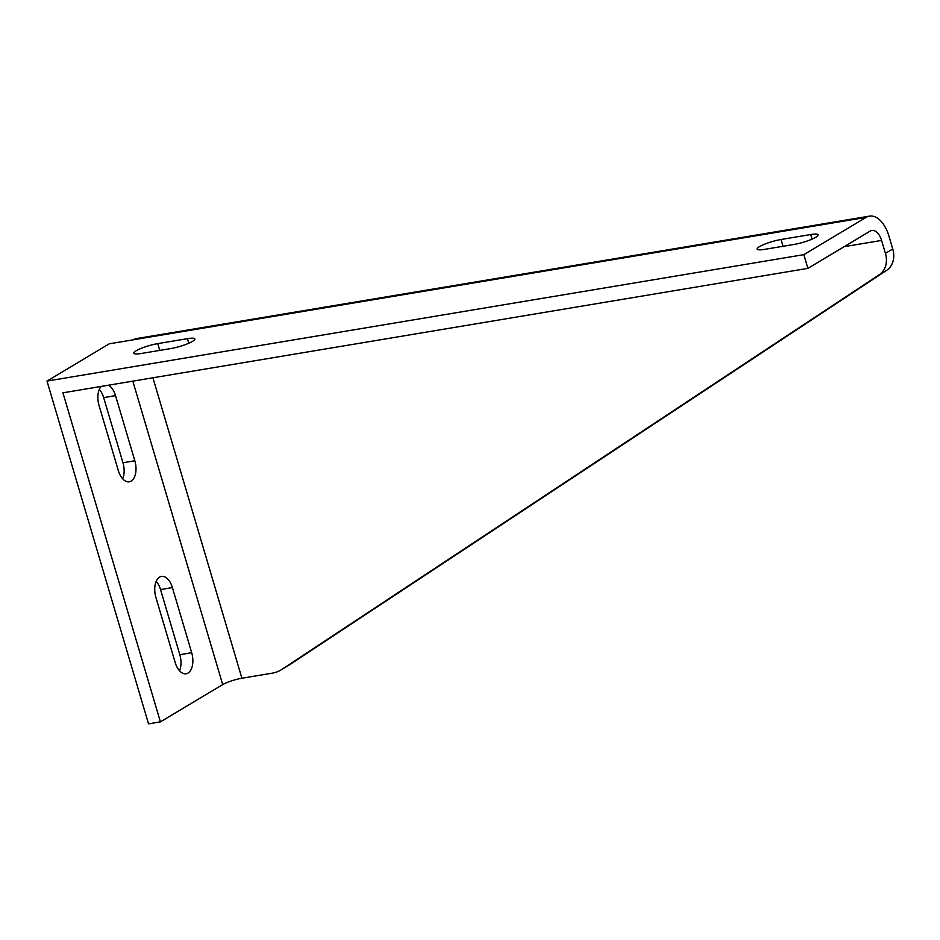 <?xml version="1.0" encoding="UTF-8"?>
<svg xmlns="http://www.w3.org/2000/svg" width="940" height="940" viewBox="0 0 940 940"><rect width="100%" height="100%" fill="white"/><g stroke="black" fill="none" stroke-linecap="round" stroke-linejoin="round"><path stroke-width="1.41" d="M101.191 386.422A16.344 9.153 80.5 0 0 99.052 405.504L118.346 470.623A16.344 9.153 80.5 0 0 129.285 481.821A16.344 9.153 80.5 0 0 134.831 460.764L115.538 395.634A16.344 9.153 80.5 0 0 108.476 385.2M99.323 389.407A16.344 9.153 -99.5 0 1 103.67 397.62L122.964 462.75A16.344 9.153 -99.5 0 1 122.682 478.836M155.911 597.452L175.204 662.582A16.344 9.153 80.5 0 0 186.143 673.769A16.344 9.153 80.5 0 0 191.689 652.712L172.396 587.582A16.344 9.153 80.5 0 0 161.457 576.396A16.344 9.153 80.5 0 0 155.911 597.452M156.193 581.355A16.344 9.153 -99.5 0 1 160.529 589.568L179.822 654.698A16.344 9.153 -99.5 0 1 179.54 670.796M807.895 268.37L62.933 392.814L160.411 721.873L222.709 684.602A14.535 2.585 163.5 0 1 241.909 678.234L272.377 673.134A36.331 29.387 -120.9 0 0 280.872 670.032A36.331 29.387 -120.9 0 0 281.777 669.468L879.335 274.692A21.796 17.637 -120.9 0 0 885.409 253.354L881.579 240.417A14.535 8.143 -99.5 0 0 871.862 230.476A14.535 8.143 -99.5 0 0 870.193 231.099L807.895 268.37L803.829 254.658L866.128 217.387A29.058 16.285 -99.5 0 1 869.465 216.141A29.058 16.285 -99.5 0 1 888.911 236.034L892.741 248.971A21.796 17.637 59.1 0 1 886.667 270.309L289.109 665.085A36.331 29.387 59.1 0 1 288.204 665.649L280.872 670.032M170.939 348.529A16.344 2.902 -16.5 0 0 187.189 343.899A16.344 2.902 -16.5 0 0 194.862 338.952A16.344 2.902 -16.5 0 0 187.436 338.659L157.755 343.617A16.344 2.902 -16.5 0 0 141.505 348.235A16.344 2.902 -16.5 0 0 133.833 353.193A16.344 2.902 -16.5 0 0 141.258 353.487L170.939 348.529M794.218 244.412A16.344 2.902 -16.5 0 0 810.468 239.794A16.344 2.902 -16.5 0 0 818.129 234.836A16.344 2.902 -16.5 0 0 810.703 234.542L781.023 239.5A16.344 2.902 -16.5 0 0 764.772 244.13A16.344 2.902 -16.5 0 0 757.111 249.077A16.344 2.902 -16.5 0 0 764.537 249.37L794.218 244.412M160.411 721.873L148.532 723.859L47 381.088L803.829 254.658M47 381.088L109.299 343.805L133.045 339.845A29.058 16.285 -99.5 0 1 136.382 338.6L869.465 216.141M122.964 462.75L134.831 460.764M115.538 395.634L103.67 397.62M191.689 652.712L179.822 654.698M172.396 587.582L160.529 589.568M132.822 381.135L222.709 684.602M281.777 669.468L289.109 665.085M886.667 270.309L879.335 274.692M885.409 253.354L892.741 248.971M188.787 343.241L187.436 338.659M159.765 350.397L157.755 343.617M812.066 239.124L810.703 234.542M783.032 246.28L781.023 239.5M241.909 678.234L152.915 377.786M133.045 339.845L866.128 217.387M844.155 246.68L881.579 240.417"/></g></svg>
